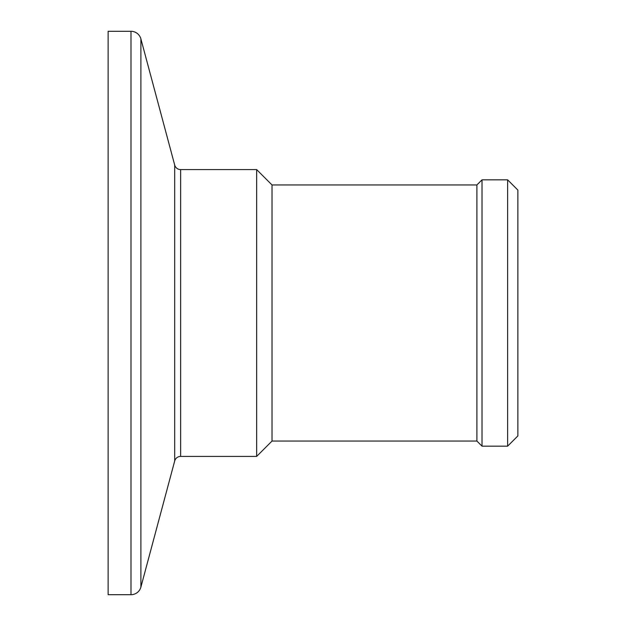 <?xml version="1.0" encoding="UTF-8"?>
<svg xmlns="http://www.w3.org/2000/svg" width="626" height="626" viewBox="0 0 626 626"><rect width="100%" height="100%" fill="white"/><g stroke="black" fill="none" stroke-linecap="round" stroke-linejoin="round"><path stroke-width="0.94" d="M130.998 31.3L108.126 31.3L108.126 594.7L130.998 594.7L130.998 31.3A10.243 10.243 0 0 1 140.889 38.89L174.693 165.037A6.143 6.143 0 0 0 180.632 169.591L256.66 169.591L256.66 456.409L180.632 456.409L180.632 169.591M180.632 456.409A6.143 6.143 0 0 0 174.693 460.963L140.889 587.11A10.243 10.243 0 0 1 130.998 594.7M272.028 184.952L476.895 184.952L476.895 441.048L272.028 441.048L272.028 184.952L256.66 169.591M272.028 441.048L256.66 456.409M476.895 441.048L482.02 446.166L482.02 179.834L476.895 184.952M507.631 179.834L517.874 190.077L517.874 435.923L507.631 446.166L507.631 179.834L482.02 179.834M507.631 446.166L482.02 446.166M140.889 587.11L140.889 38.89M174.693 460.963L174.693 165.037"/></g></svg>
